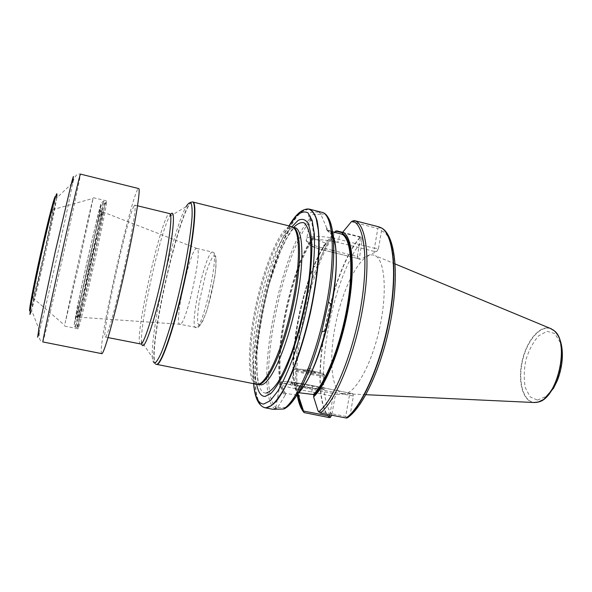 <?xml version="1.0" encoding="UTF-8"?>
<svg xmlns="http://www.w3.org/2000/svg" width="592" height="592" viewBox="0 0 592 592"><rect width="100%" height="100%" fill="white"/><g stroke="black" fill="none" stroke-linecap="round" stroke-linejoin="round"><path stroke-width="0.44" stroke-dasharray="2.96 2.22" d="M344.403 393.717C330.832 394.22 328.042 356.954 336.619 319.347C344.929 281.681 363.347 249.299 375.365 255.744C385.037 260.561 387.457 293.203 379.383 329.078C371.406 364.968 355.311 393.465 344.507 393.71L344.403 393.717M376.815 251.474L374.1 251.341L374.433 248.226L378.51 248.418L376.815 251.474L359.884 259.407L359.27 259.252L362.015 241.04L361.579 237.185L360.661 237.348L357.339 256.454L333.792 250.705M378.51 248.418L381.5 230.873L379.635 227.321L378.791 226.825M349.428 416.324L350.227 414.644L353.394 396.063L352.699 393.539L336.522 394.398L335.013 396.892L331.772 415.207M329.145 417.575C306.686 393.51 328.523 272.771 360.439 236.785L361.579 237.185M360.439 236.785L342.709 232.338M297.576 395.079C293.773 386.872 292.359 373.892 293.329 356.155C294.853 328.456 302.645 293.625 313.064 267.917C317.571 256.773 322.255 247.907 327.124 241.307L334.569 232.323M297.051 394.975L285.832 393.517L284.93 395.597C268.117 377.518 288.844 267.022 313.93 236.149L314.026 238.45L324.327 242.72L326.643 243.09L327.124 241.307M331.439 231.509L327.028 230.362L326.444 229.541L326.703 228.09L331.527 232.19M297.628 394.043L296.696 394.894L297.443 392.785L298.908 392.733M326.703 228.09L320.583 213.579L319.081 212.262L321.922 212.328M285.729 407.94L296.696 394.894M264.513 407.644L262.685 406.674C240.012 390.239 272.853 232.034 302.593 211.27L308.928 209.057M284.93 395.597L277.507 407.57L275.058 409.065L272.964 409.316M275.058 409.065C252.658 393.458 279.616 251.297 309.853 218.759C306.641 213.401 309.72 211.24 319.081 212.262M533.644 402.493C522.677 401.206 517.556 381.093 522.151 361.002C526.547 340.874 539.756 324.86 550.227 328.368M309.853 218.759L311.592 220.72L313.93 236.149M256.699 384.504C249.151 350.249 270.581 254.442 292.004 226.662M258.852 384.408L257.572 384.363C247.759 382.069 248.721 342.206 257.816 301.883C266.763 261.538 282.88 225.056 292.729 227.165L293.188 227.306M256.351 384.452C246.553 382.158 247.56 342.124 256.699 301.639C265.682 261.116 281.822 224.464 291.664 226.566M156.488 364.561L156.207 364.457C145.299 359.729 180.664 201.62 192.541 201.99L192.837 202.02M133.629 206.704L134.813 205.135C136.641 205.01 132.038 233.418 124.224 268.709C116.439 303.992 107.944 334.798 105.687 336.818L105.317 337.018C101.003 337.329 126.34 221.09 133.629 206.704M329.848 414.829L333.067 396.27L297.976 389.24L296.947 394.96M285.773 407.474L277.507 407.57M352.617 393.539L349.857 393.155L345.691 416.42L318.089 411.04M290.946 383.209C294.387 382.587 319.192 386.998 322.684 388.863C329.285 391.771 292.907 385.866 290.494 383.653L290.946 383.209M345.691 416.42L347.119 417.967M312.117 385.533L349.857 393.155L312.117 385.533C300.026 383.083 286.336 381.255 283.265 381.662C281.163 382.38 286.439 384.06 299.101 386.709L335.22 393.976L333.067 396.27L335.013 396.892M342.62 232.834L360.661 237.348M320.642 214.452C312.561 213.601 309.135 215.044 310.363 218.774L311.592 220.72M332.452 250.372L323.35 248.152C314.182 245.828 308.521 243.327 306.36 240.655C302.401 235.838 321.456 234.913 338.787 239.383L374.433 248.226L377.807 228.482L351.352 221.756M377.807 228.482L379.635 227.321M333.77 252.562L358.286 258.6L357.694 258.238L357.339 256.454L359.144 257.624M302.704 383.786L291.678 382.698L291.427 383.253C293.958 384.948 317.971 389.321 322.048 388.826L322.189 388.13C318.844 386.835 312.502 385.414 303.171 383.853M303.348 370.622C304.813 370.289 314.663 372.079 315.61 372.849C317.497 373.937 304.547 371.894 303.215 370.888L303.222 370.888C304.192 371.658 313.886 373.419 315.455 373.115L315.366 372.716C313.664 371.88 304.71 370.311 303.348 370.622M65.098 323.225C68.487 305.605 90.665 206.689 93.099 198.387L79.506 262.004L65.098 323.225M78.233 325.926L78.026 328.834C78.632 329.581 85.87 300.566 93.78 265.201C101.691 229.829 107.507 200.496 106.634 200.917L105.716 203.182C100.973 217.989 80.571 309.083 78.233 325.926M33.344 296.555L32.841 297.843C31.443 300.862 34.395 284.219 39.546 260.65C44.674 237.118 50.475 213.697 52.037 209.997L52.555 209.701C52.984 214.622 37.252 285.684 33.344 296.555M101.75 353.653C101.284 353.528 101.136 352.055 101.306 349.25C102.52 322.536 133.94 186.672 138.669 188.559M180.479 324.127L179.85 324.275C173.397 324.061 190.89 245.858 196.818 248.418L197.062 248.536C202.716 249.587 186.732 322.559 180.479 324.127M79.498 317.009L79.372 317.238C77.056 320.531 102.216 208.014 102.912 211.98L102.904 212.639C102.919 218.3 82.066 311.525 79.646 316.639L79.498 317.009M77.559 317.608C74.2 325.482 102.645 198.609 101.402 211.27L101.21 212.698C99.752 223.843 81.563 305.161 78.137 315.862L77.559 317.608M75.458 318.925L76.035 317.127C79.454 306.168 98.272 222.03 99.848 210.656C101.402 200.903 94.949 226.928 87.712 259.096C80.482 291.183 74.067 322.255 75.458 318.925M77.263 327.169L77.234 325.045C79.291 309.838 99.685 218.64 104.303 204.003L105.176 201.798C105.946 201.458 100.625 228.275 93.159 261.79C85.707 295.297 78.47 324.897 77.263 327.169M331.979 414.4C311.089 389.891 331.587 276.427 362.015 241.04M381.5 230.873C393.791 234.743 399.163 269.538 391.712 314.352C384.363 359.129 365.686 402.745 350.227 414.644M329.455 417.589C306.959 393.554 328.804 272.808 360.735 236.874M304.68 412.846L303.296 410.863M298.583 396.847C290.398 355.015 311.755 262.278 336.974 230.902M297.228 395.012C295.756 386.088 295.356 375.424 296.022 363.014C297.702 331.416 306.486 292.159 318.422 262.863C323.935 249.313 329.707 238.665 335.738 230.924M298.827 395.33C283.812 373.286 302.601 273.815 326.873 242.705M298.879 395.338C283.191 375.106 301.816 274.51 326.192 243.179M285.832 393.517C269.708 375.469 289.68 268.842 314.026 238.45M327.028 230.362L331.846 234.935M333.385 238.546C336.833 249.202 337.107 266.319 334.221 289.895M321.833 345.277C313.871 369.364 305.872 385.17 297.843 392.703M326.444 229.541C328.553 230.103 330.358 231.931 331.853 235.017M333.437 239.309C344.581 268.894 318.474 378.517 296.969 393.362M285.196 394.131C268.775 376.253 289.074 267.976 313.679 237.533M320.583 213.579L325.933 215.096M536.611 402.412L535.279 402.516C523.276 402.752 517.46 381.152 522.721 359.884C527.709 338.535 542.538 322.877 552.876 329.707M537.469 400.103L546.039 396.433C551.818 390.535 556.406 382.321 559.795 371.791C561.978 360.817 562.067 350.952 560.069 342.198L554.667 333.466L546.993 331.313L538.639 335.849C533.259 341.924 529.033 349.865 525.97 359.662C523.92 369.808 523.698 379.146 525.319 387.679L530.106 396.869L537.469 400.103M379.065 226.951L380.626 227.491M276.671 408.295C254.641 392.274 281.133 252.555 311.081 220.187M264.173 407.525L263.869 407.437C238.561 397.654 271.706 232.493 302.29 211.218L308.565 209.02M253.709 383.927C249.484 344.411 268.391 259.866 289.051 225.915M266.045 393.081C255.441 393.554 253.909 360.336 260.584 321.752C267.192 283.154 281.252 241.95 293.706 227.409M259.318 384.326L259.829 384.815L258.726 384.423M258.519 384.304C249.713 378.725 251.363 338.772 260.524 299.552C269.56 260.288 285.263 225.633 294.964 227.72C293.876 227.543 290.924 231.465 286.114 239.479L280.512 251.23L269.419 283.324C262.915 308.661 258.719 332.793 256.839 355.711L257.18 374.669C257.853 379.812 258.541 382.987 259.244 384.193M154.986 363.022C153.52 363.54 152.647 361.66 152.373 357.398C153.106 361.705 154.275 364.028 155.881 364.369C145.018 359.647 180.368 201.576 192.215 201.931L192.541 201.99M141.68 343.582L141.495 341.377L152.373 357.398C150.227 331.957 173.286 228.845 186.066 206.741C188.567 203.16 190.617 201.561 192.215 201.931M186.066 206.741L169.401 216.605C170.193 214.363 170.318 213.372 169.763 213.638C162.363 210.819 132.66 343.612 140.563 344.211C140.948 344.692 141.259 343.745 141.495 341.377C140.334 321.434 159.847 234.151 169.401 216.605L170.511 214.689M299.101 386.709L297.976 389.24C288.496 387.316 282.51 385.762 280.016 384.563C275.443 382.402 294.453 384.4 312.413 388.071L311.34 394.102M275.791 407.636L280.016 384.563C281.548 381.566 280.031 382.417 283.672 381.574C292.27 382.025 301.772 383.35 312.176 385.533L312.413 388.071L353.394 396.063M335.22 393.976L336.522 394.398M333.496 241.41C320.472 239.109 312.125 239.109 308.454 241.41C307.144 244.163 312.213 247.056 323.654 250.098L323.35 248.152L324.327 242.72M374.1 251.341L337.544 242.313L338.787 239.383L339.801 233.67M358.678 258.63L359.884 259.407M323.654 250.098L332.43 252.236M337.544 242.313L333.57 241.425M324.312 375.92C320.213 376.63 296.252 372.257 293.765 370.348C288.785 367.61 321.486 372.76 324.742 375.247L324.312 375.92M309.113 370.377C295.689 368.335 291.886 368.424 297.702 370.644C304.584 372.745 320.265 375.261 323.58 374.795C325.341 374.033 320.524 372.56 309.15 370.377C318.222 372.19 323.084 373.397 323.728 373.996L324.742 375.247L322.455 388.263M38.85 333.459L39.56 330.847C46.45 305.154 67.976 208.887 72.69 182.706C74.481 176.246 77.056 173.375 80.416 174.092C81.541 173.708 50.875 311.747 44.089 337.78L42.876 341.932C40.389 341.732 39.153 339.142 39.161 334.162L39.56 330.847L31.568 310.097C37.192 291.923 53.968 216.916 56.625 198.076L72.69 182.706M30.133 310.223L30.747 308.565C35.883 293.898 55.5 205.417 55.374 197.351M30.991 311.947L31.568 310.097C33.729 298.864 36.09 290.672 38.976 277.966L56.625 198.076M199.659 325.511L197.743 323.439C197.321 318.696 197.802 311.599 199.186 302.164L206.031 272.801C208.821 264.335 211.322 258.667 213.527 255.796L215.725 256.721C216.369 260.902 216.006 267.947 214.63 277.863L207.281 309.283L203.056 320.546L199.659 325.511M196.566 327.539L195.863 327.672C188.596 327.28 206.009 249.417 212.75 252.17C219.824 251.038 203.774 325.992 196.566 327.539M74.163 324.779L87.838 268.228L101.276 204.218L100.788 204.136L97.813 215.444L87.424 259.955L77.241 306.974L74.163 324.779M75.532 326.814L75.354 327.065C73.534 327.761 102.113 199.978 103.467 201.384C104.177 201.028 98.797 227.846 91.331 261.375C83.872 294.897 76.679 324.527 75.532 326.814M293.329 356.155L296.022 363.014C295.364 375.335 295.793 386.006 297.295 395.027M303.533 411.958L304.051 412.594M313.064 267.917L318.422 262.863C323.913 249.373 329.744 238.694 335.916 230.828M299.115 395.449C283.664 375.52 302.327 274.111 326.651 243.075M297.443 392.785C318.548 377.948 344.522 268.502 333.466 239.664M331.89 235.409C330.514 232.589 328.893 230.91 327.013 230.355M395.13 263.951L375.365 255.744M365.886 394.701L344.507 393.71M288.985 225.9C282.421 237.37 276.346 251.985 270.766 269.737L262.374 300.869C258.238 320.072 255.293 339.527 253.546 359.233L253.642 383.912M293.129 227.261L292.729 227.165M257.971 384.445L257.572 384.363M137.559 205.801L134.813 205.135M108.084 337.588L105.317 337.018M276.294 407.607L274.192 409.116M349.857 393.155L352.699 393.539M310.371 218.774L306.36 240.655C308.817 246.797 315.677 247.7 323.498 250.127L332.423 252.303M358.286 258.6L333.77 252.629M359.27 259.252L357.694 258.238M307.736 370.133C289.584 367.743 295.149 369.201 293.765 370.348L291.427 383.253M291.234 383.128L290.494 383.653M322.189 388.13L322.684 388.863M315.366 372.716L310.053 368.098M310.016 368.113L303.104 370.784M64.617 326.088L78.026 328.834M93.336 197.691L106.634 200.917M32.841 297.843L64.698 325.356M52.555 209.701L93.099 198.387M196.818 248.418L212.75 252.17C214.015 252.377 215.014 253.805 215.74 256.469L215.976 266.193L215.111 274.244L212.343 289.717C209.583 301.239 207.237 309.646 205.298 314.929L200.562 324.838C198.919 326.754 197.839 327.672 197.328 327.591L179.85 324.275M197.062 248.536L102.912 211.98M180.116 324.275L79.372 317.238M102.904 212.639L101.402 211.27M79.646 316.639L77.7 317.238M101.21 212.698L99.848 210.656M78.137 315.862L76.035 317.127M77.078 327.413L75.354 327.065C74.562 326.917 74.311 325.334 74.592 322.292L80.09 293.669L86.536 264.128L96.429 221.46L100.744 205.357C101.787 202.494 102.697 201.162 103.467 201.384L105.176 201.798M77.234 325.045L78.166 326.392M104.303 204.003L105.716 203.182"/><path stroke-width="0.89" d="M331.772 415.207L330.195 417.552L329.145 417.575L304.036 412.587L299.086 397.58L297.576 395.079M342.709 232.338L336.974 230.902L335.605 231.072L342.62 232.834M331.439 231.509L341.754 234.158L342.472 233.655L342.731 232.19L351.352 221.756L354.12 220.535L378.791 226.825L381.759 228.127C393.473 235.083 397.528 273.038 389.048 318.859C380.649 364.665 361.534 407.215 346.15 417.996L347.467 417.819L349.428 416.324M298.908 392.733L313.368 394.509L313.871 395.315L313.597 396.869L318.089 411.04L320.383 412.987L346.15 417.996M334.569 232.323L335.605 231.072M299.086 397.58L299.115 395.449L297.051 394.975M342.731 232.19C352.27 235.757 355.474 266.822 348.555 306.619C341.702 346.379 326.111 385.518 313.597 396.869M331.527 232.19C337.618 241.662 338.136 271.047 331.816 305.043L326.103 330.558C317.231 362.511 307.736 383.675 297.628 394.043M308.928 209.057L309.572 209.176C312.657 210.634 315.151 214.43 317.053 220.572C318.548 228.046 319.229 237.599 319.103 249.225C318.252 268.428 315.299 289.888 310.238 313.612C304.71 337.225 298.242 357.901 290.835 375.639C285.995 386.206 281.304 394.561 276.775 400.688C272.438 405.431 268.561 407.807 265.149 407.807L272.964 409.316L283.25 409.02L285.27 408.221M265.149 407.807L264.513 407.644M550.227 328.368L554.186 330.75C570.015 342.524 557.583 398.113 538.246 402.027L533.644 402.493M292.004 226.662L298.035 220.439C301.802 218.492 305.028 219.24 307.707 222.681C309.971 227.75 311.362 235.431 311.888 245.747C311.843 257.409 310.807 270.729 308.795 285.707C303.977 316.476 294.69 349.517 284.833 371.495C279.927 381.492 275.287 388.811 270.914 393.436L265.127 396.425C261.116 396.47 258.312 392.496 256.699 384.504M293.188 227.306L294.801 228.379C301.75 234.536 301.173 270.093 292.3 309.601C283.494 349.125 268.872 381.537 259.962 384.141L258.852 384.408M257.624 384.497L157.176 364.48C162.134 363.296 174.736 326.244 184.371 282.169C194.05 238.095 197.425 202.346 192.837 202.02L291.664 226.566L293.728 227.779C300.669 233.936 300.048 269.641 291.138 309.335C282.288 349.051 267.636 381.618 258.734 384.23L257.624 384.497M303.341 411.003L329.626 416.102L329.848 414.829M330.195 417.552L329.626 416.102M303.171 383.853L302.704 383.786M138.669 188.559C141.044 188.219 134.858 226.048 124.549 272.076C114.263 318.119 103.748 354.978 101.75 353.653L42.876 341.932C42.232 342.753 50.283 304.695 60.769 257.816C71.255 210.93 80.179 173.071 80.416 174.092L138.669 188.559M303.296 410.863C301.232 407.422 299.656 402.745 298.583 396.847M354.12 220.535C366.233 222.918 371.117 259.163 362.903 307.1C354.786 354.993 335.412 401.524 320.383 412.987M303.489 411.788C300.61 408.228 298.523 402.641 297.228 395.012M299.352 396.107L298.827 395.33M342.472 233.655C351.752 237.414 354.808 267.902 348.044 306.789C341.347 345.647 326.148 383.949 313.871 395.315M341.754 234.158C350.901 237.984 353.875 268.22 347.164 306.715C340.533 345.18 325.519 383.128 313.368 394.509M331.846 234.935L333.385 238.546M334.221 289.895C331.698 308.721 327.568 327.176 321.833 345.277M331.853 235.017L333.437 239.309M325.933 215.096C334.865 221.519 336.7 257.668 328.405 302.009L321.73 331.838C311.459 371.125 296.429 401.62 285.729 407.94M331.816 305.043L328.405 302.009C337.507 252.91 334.495 214.6 321.922 212.328C333.17 214.341 336.197 254.242 326.266 305.272C316.439 356.288 296.518 402.294 283.25 409.02M552.876 329.707L554.415 330.898C570.207 342.65 557.805 398.083 538.513 401.983L536.611 402.412M380.626 227.491L382.04 228.26C393.761 235.216 397.824 273.156 389.344 318.955C380.952 364.731 361.838 407.244 346.453 418.011M352.173 221.045C364.191 223.206 369.023 259.17 360.839 306.819C352.751 354.438 333.511 400.666 318.666 411.869M288.985 225.9C295.43 214.637 301.853 208.998 308.254 208.969C311.459 209.812 314.093 212.987 316.172 218.485L318.267 229.903C319.924 248.544 317.342 277.641 310.97 308.55C304.273 339.468 294.505 368.675 284.907 387.301C280.157 395.722 275.702 401.79 271.543 405.527L265.971 407.821L263.869 407.437C258.082 404.684 254.678 396.84 253.642 383.912M289.051 225.915L296.089 216.191C300.603 212.069 304.599 210.981 308.077 212.942L312.139 220.468L314.359 234.151C314.84 246.161 314.145 260.421 312.28 276.923C308.425 303.615 302.423 329.396 294.261 354.268C288.807 369.253 283.339 381.514 277.863 391.06L270.248 400.747L263.714 404.047C258.327 403.744 254.997 397.032 253.709 383.927M293.706 227.409C297.532 223.532 300.973 222.007 304.036 222.844C306.789 225.138 308.839 229.955 310.186 237.288C311.614 249.987 310.711 268.502 307.463 289.969C303.585 312.487 298.22 333.585 291.368 353.276C286.817 365.16 282.288 374.891 277.789 382.469C273.437 388.589 269.523 392.126 266.045 393.081M293.129 227.261L294.964 227.72C303.629 229.111 304.554 264.609 295.393 307.1C286.321 349.606 270.226 384.534 261.124 384.859L257.971 384.445M192.215 201.931C197.106 200.954 194.021 236.112 184.319 280.682C174.67 325.252 161.838 363.214 156.85 364.391L155.881 364.369M186.066 206.741C188.16 203.33 189.825 202.101 191.053 203.056C191.971 205.365 192.311 209.975 192.06 216.887C191.179 229.237 188.811 245.547 184.956 265.823C180.76 286.602 176.061 306.16 170.866 324.497C167.529 335.627 164.428 344.84 161.564 352.122C158.908 358.101 156.717 361.727 154.986 363.022M170.511 214.689C175.58 206.697 173.996 231.317 166.1 269.427C158.264 307.5 147.171 343.819 143.308 345.506C142.502 345.98 141.962 345.343 141.68 343.582M137.559 205.801L169.763 213.638C172.783 213.816 169.408 242.209 161.742 277.137C154.105 312.051 144.611 342.302 141.148 344.063L108.084 337.588M333.792 250.705L332.452 250.372M332.43 252.236L333.77 252.562M307.736 370.133L309.113 370.377M72.69 182.706L73.349 176.49L71.773 181.84L55.152 252.162L38.998 327.835L37.644 337.225L38.85 333.459M55.374 197.351C55.67 191.379 48.544 218.219 40.7 253.324C32.841 288.43 27.861 315.751 30.133 310.223M56.625 198.076C57.091 194.583 57.069 193.214 56.558 193.961L55.108 198.231C52.436 207.326 47.464 227.506 42.276 250.453C37.111 273.482 32.619 295.304 30.688 306.663L29.948 314.404L30.991 311.947M378.813 226.832L354.142 220.542M297.295 395.027C298.56 402.427 300.64 408.073 303.533 411.958M333.466 239.664L331.89 235.409M326.103 330.558L321.73 331.838C311.2 371.85 295.97 402.804 284.219 408.887M321.922 212.328L309.572 209.176M554.186 330.75L554.415 330.898C560.365 336.811 562.97 346.313 562.237 359.403C561.638 366.64 560.032 373.619 557.412 380.353L553.542 388.271L543.663 399.482L538.246 402.027M551.566 328.923L395.13 263.951M535.094 402.56L365.886 394.701M381.759 228.127L382.04 228.26C395.404 236.297 399.178 274.081 390.986 319.251C382.684 364.443 363.991 406.504 347.467 417.819M294.801 228.379L293.728 227.779M259.962 384.141L258.734 384.23M333.77 252.629L332.423 252.303"/></g></svg>
